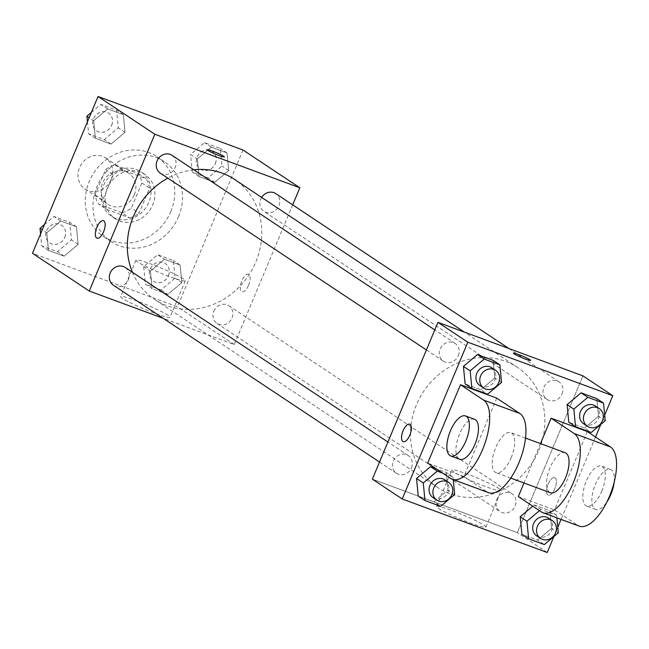 <?xml version="1.0" encoding="UTF-8"?>
<svg xmlns="http://www.w3.org/2000/svg" width="649" height="649" viewBox="0 0 649 649"><rect width="100%" height="100%" fill="white"/><g stroke="black" fill="none" stroke-linecap="round" stroke-linejoin="round"><path stroke-width="0.49" stroke-dasharray="3.25 2.43" d="M111.222 179.351A18.667 16.817 123.6 0 0 105.69 157.95A18.667 16.817 123.6 0 0 81.352 164.189A18.667 16.817 123.6 0 0 85.035 189.046A18.667 16.817 123.6 0 0 111.222 179.351M134.335 194.708A18.667 16.817 123.6 0 0 128.802 173.307A18.667 16.817 123.6 0 0 104.465 179.546A18.667 16.817 123.6 0 0 108.148 204.403A18.667 16.817 123.6 0 0 134.335 194.708M121.898 212.742L98.656 204.159A25.343 22.837 123.6 0 1 95.095 194.732L105.609 169.6A25.343 22.837 123.6 0 1 115.051 164.968L138.294 173.551A25.343 22.837 123.6 0 1 141.855 182.977L131.341 208.11A25.343 22.837 123.6 0 1 121.898 212.742L129.605 217.861L106.355 209.278L98.656 204.159M115.051 164.968L122.75 170.087L146.001 178.67L138.294 173.551M141.855 182.977L149.562 188.096L139.048 213.229L131.341 208.11M149.562 188.096A25.343 22.837 123.6 0 0 146.001 178.67M122.75 170.087A25.343 22.837 123.6 0 0 113.315 174.719L105.609 169.6M106.355 209.278A25.343 22.837 123.6 0 1 102.802 199.851L113.315 174.719M129.605 217.861A25.343 22.837 123.6 0 0 139.048 213.229M136.428 169.478A26.666 24.029 -56.4 0 1 140.938 171.766A26.666 24.029 -56.4 0 1 146.187 207.274A26.666 24.029 -56.4 0 1 111.425 216.182A26.666 24.029 -56.4 0 1 104.724 183.083A26.666 24.029 -56.4 0 1 136.428 169.478M140.281 172.034A26.666 24.029 123.6 0 0 108.578 185.646A26.666 24.029 123.6 0 0 115.279 218.745A26.666 24.029 123.6 0 0 152.685 204.897A26.666 24.029 123.6 0 0 144.784 174.33A26.666 24.029 123.6 0 0 140.281 172.034M102.802 199.851L95.095 194.732M170.809 211.582A47.994 43.248 123.6 0 0 156.596 156.555A47.994 43.248 123.6 0 0 94.008 172.602A47.994 43.248 123.6 0 0 103.467 236.512A47.994 43.248 123.6 0 0 170.809 211.582M178.516 216.701A47.994 43.248 123.6 0 0 164.294 161.674A47.994 43.248 123.6 0 0 101.715 177.721A47.994 43.248 123.6 0 0 111.174 241.631A47.994 43.248 123.6 0 0 178.516 216.701M93.651 120.682L107.645 108.878L123.342 114.67L125.046 132.266L111.044 144.07L95.354 138.278L93.651 120.682L107.645 108.878L123.342 114.67L125.046 132.266L111.044 144.07L95.354 138.278L93.651 120.682L89.164 117.704M46.76 232.78L60.755 220.976L76.452 226.769L78.148 244.365L64.154 256.168L48.464 250.376L46.76 232.78L60.755 220.976L76.452 226.769L78.148 244.365L64.154 256.168L48.464 250.376L46.76 232.78L42.274 229.795M243.018 150.016L177.437 306.799L32.45 253.288M197.32 158.94L211.314 147.136L227.012 152.929L228.708 170.525L214.714 182.328L199.016 176.536L197.32 158.94L211.314 147.136L227.012 152.929L228.708 170.525L214.714 182.328L199.016 176.536L197.32 158.94L190.579 154.462L204.573 142.658L220.271 148.451L221.966 166.047L207.972 177.85L192.274 172.058L190.579 154.462M143.689 266.561L150.43 271.039L164.424 259.235L180.114 265.027L181.817 282.623L167.823 294.427L152.126 288.635L150.422 271.039L152.126 288.635L145.384 284.157L143.689 266.561L157.683 254.757L173.38 260.549L175.076 278.145L161.082 289.949L145.384 284.157M132.437 272.264A72.096 64.965 123.6 0 0 154.649 299.457A72.096 64.965 123.6 0 0 255.803 262.009A72.096 64.965 123.6 0 0 234.451 179.351M193.84 169.811A72.096 64.965 123.6 0 0 167.823 178.134M292.683 204.865L234.248 344.546L163.232 318.334M113.364 285.203A10.668 9.613 123.6 0 0 128.332 279.662A10.668 9.613 123.6 0 0 125.176 267.437M160.262 173.105A10.668 9.613 123.6 0 0 175.222 167.572A10.668 9.613 123.6 0 0 172.066 155.338M261.652 197.426A10.668 9.613 123.6 0 0 263.924 211.363A10.668 9.613 123.6 0 0 278.892 205.83A10.668 9.613 123.6 0 0 275.728 193.597M213.878 311.236A10.668 9.613 -56.4 0 1 228.837 305.695A10.668 9.613 -56.4 0 1 230.939 319.9A10.668 9.613 -56.4 0 1 217.034 323.462A10.668 9.613 -56.4 0 1 213.878 311.236M234.248 344.546L177.437 306.799M168.115 315.3A26.747 2.426 22.7 0 0 140.914 302.483A26.747 2.426 22.7 0 0 120.714 296.593A26.747 2.426 22.7 0 0 144.451 309.151A26.747 2.426 22.7 0 0 170.062 317.239A26.747 2.426 22.7 0 0 168.115 315.3M248.608 285.219A9.329 3.959 -69.7 0 0 248.47 274.219A9.329 3.959 -69.7 0 0 241.525 281.609A9.329 3.959 -69.7 0 0 242.004 291.734A9.329 3.959 -69.7 0 0 248.608 285.219M248.599 285.211A9.329 3.959 -69.7 0 0 248.462 274.219A9.329 3.959 -69.7 0 0 241.517 281.601A9.329 3.959 -69.7 0 0 242.004 291.726A9.329 3.959 -69.7 0 0 248.599 285.211M103.491 220.717L103.483 220.709A9.329 3.959 110.3 0 1 103.491 220.717A9.329 3.959 110.3 0 1 103.97 230.841A9.329 3.959 110.3 0 1 97.025 238.224L97.025 238.224M183.359 278.851A26.747 2.426 22.7 0 0 156.166 266.033A26.747 2.426 22.7 0 0 135.957 260.144A26.747 2.426 22.7 0 0 159.703 272.702A26.747 2.426 22.7 0 0 185.314 280.79A26.747 2.426 22.7 0 0 183.359 278.851M224.392 156.944L224.392 156.936A9.329 0.844 -157.3 0 1 224.392 156.944A9.329 0.844 -157.3 0 1 215.452 154.121A9.329 0.844 -157.3 0 1 207.169 149.741A9.329 0.844 -157.3 0 1 207.177 149.741M538.913 450.122A72.096 64.965 123.6 0 0 517.561 367.464A72.096 64.965 123.6 0 0 423.546 391.558A72.096 64.965 123.6 0 0 437.759 487.561A72.096 64.965 123.6 0 0 538.913 450.122M496.98 499.349A10.668 9.613 -56.4 0 1 511.947 493.808A10.668 9.613 -56.4 0 1 514.049 508.013A10.668 9.613 -56.4 0 1 500.144 511.574A10.668 9.613 -56.4 0 1 496.98 499.349M458.332 355.676A10.668 9.613 123.6 0 0 455.176 343.451A10.668 9.613 123.6 0 0 441.263 347.012A10.668 9.613 123.6 0 0 443.364 361.217A10.668 9.613 123.6 0 0 458.332 355.676M561.993 393.935A10.668 9.613 123.6 0 0 558.838 381.709A10.668 9.613 123.6 0 0 544.933 385.279A10.668 9.613 123.6 0 0 547.034 399.476A10.668 9.613 123.6 0 0 561.993 393.935M411.442 467.775A10.668 9.613 123.6 0 0 408.278 455.549A10.668 9.613 123.6 0 0 394.373 459.111A10.668 9.613 123.6 0 0 396.474 473.316A10.668 9.613 123.6 0 0 411.442 467.775M517.358 532.659L582.94 375.876L517.358 532.659L372.372 479.149L517.358 532.659L547.212 552.494M168.44 275.695A10.668 9.613 123.6 0 0 165.284 263.47A10.668 9.613 123.6 0 0 151.379 267.031A10.668 9.613 123.6 0 0 153.48 281.236A10.668 9.613 123.6 0 0 168.44 275.695M150.43 271.039L164.424 259.235L157.683 254.757M164.424 259.235L180.114 265.027L173.38 260.549M180.114 265.027L181.817 282.623L175.076 278.145M181.817 282.623L167.823 294.427L161.082 289.949M167.823 294.427L152.126 288.635M168.407 275.679A10.668 9.613 123.6 0 0 165.252 263.445A10.668 9.613 123.6 0 0 151.347 267.015A10.668 9.613 123.6 0 0 153.448 281.212A10.668 9.613 123.6 0 0 168.407 275.679M44.473 224.546L54.013 216.498L69.711 222.291L71.414 239.887L57.412 251.69L41.723 245.89L40.562 233.9M64.778 237.437A10.668 9.613 123.6 0 0 61.614 225.211A10.668 9.613 123.6 0 0 47.71 228.773A10.668 9.613 123.6 0 0 49.811 242.977A10.668 9.613 123.6 0 0 64.778 237.437M60.755 220.976L54.013 216.498M76.452 226.769L69.711 222.291M78.148 244.365L71.414 239.887M64.154 256.168L57.412 251.69M48.464 250.376L41.723 245.89M64.746 237.412A10.668 9.613 123.6 0 0 61.59 225.187A10.668 9.613 123.6 0 0 47.677 228.756A10.668 9.613 123.6 0 0 49.778 242.953A10.668 9.613 123.6 0 0 64.746 237.412M215.33 163.597A10.668 9.613 123.6 0 0 212.174 151.371A10.668 9.613 123.6 0 0 198.27 154.933A10.668 9.613 123.6 0 0 200.371 169.138A10.668 9.613 123.6 0 0 215.33 163.597M211.314 147.136L204.573 142.658M227.012 152.929L220.271 148.451M228.708 170.525L221.966 166.047M214.714 182.328L207.972 177.85M199.016 176.536L192.274 172.058M215.306 163.58A10.668 9.613 123.6 0 0 212.142 151.355A10.668 9.613 123.6 0 0 198.237 154.916A10.668 9.613 123.6 0 0 200.338 169.121A10.668 9.613 123.6 0 0 215.306 163.58M91.363 112.447L100.911 104.4L116.601 110.192L118.305 127.788L104.302 139.592L88.613 133.799L87.453 121.801M111.669 125.338A10.668 9.613 123.6 0 0 108.513 113.113A10.668 9.613 123.6 0 0 94.6 116.674A10.668 9.613 123.6 0 0 96.701 130.879A10.668 9.613 123.6 0 0 111.669 125.338M107.645 108.878L100.911 104.4M123.342 114.67L116.601 110.192M125.046 132.266L118.305 127.788M111.044 144.07L104.302 139.592M95.354 138.278L88.613 133.799M111.636 125.322A10.668 9.613 123.6 0 0 108.48 113.088A10.668 9.613 123.6 0 0 94.567 116.658A10.668 9.613 123.6 0 0 96.677 130.855A10.668 9.613 123.6 0 0 111.636 125.322M539.473 510.649L540.933 509.408L556.631 515.201L556.891 517.878M536.731 535.887A10.668 9.613 123.6 0 0 551.699 530.347A10.668 9.613 123.6 0 0 548.543 518.121M540.933 509.408L534.2 504.93L532.732 506.163L534.2 504.93L549.89 510.722L551.593 528.318L537.599 540.122L521.901 534.33L537.599 540.122L544.333 544.6M556.631 515.201L549.89 510.722L551.593 528.318L537.599 540.122M558.335 532.797L551.593 528.318M442.845 473.21L452.97 476.942L453.229 479.611M433.07 497.629A10.668 9.613 123.6 0 0 448.029 492.088A10.668 9.613 123.6 0 0 444.873 479.862M452.97 476.942L446.228 472.464L436.104 468.732L446.228 472.464L447.924 490.06L433.93 501.864L418.232 496.071L433.93 501.864L440.671 506.342M454.665 494.538L447.924 490.06L433.93 501.864M583.629 423.789A10.668 9.613 123.6 0 0 598.589 418.256A10.668 9.613 123.6 0 0 595.433 406.023M605.225 420.698L598.483 416.22L596.78 398.624L598.483 416.22L584.489 428.024L568.792 422.231L584.489 428.024L591.231 432.502M479.96 385.53A10.668 9.613 123.6 0 0 494.927 379.99A10.668 9.613 123.6 0 0 491.764 367.764M501.555 382.439L494.814 377.961L493.118 360.365L494.814 377.961L480.82 389.765L465.13 383.973L480.82 389.765L487.561 394.243M555.041 477.867A9.329 3.959 110.3 0 1 555 488.251A9.329 3.959 110.3 0 1 548.218 495.195A9.329 3.959 110.3 0 1 547.74 485.071A9.329 3.959 110.3 0 1 554.684 477.688A9.329 3.959 110.3 0 1 555.041 477.867A9.329 3.959 -69.7 0 0 554.692 477.688A9.329 3.959 -69.7 0 0 547.748 485.071A9.329 3.959 -69.7 0 0 548.227 495.195A9.329 3.959 -69.7 0 0 555.009 488.251A9.329 3.959 -69.7 0 0 555.049 477.867M604.681 415.1L600.771 424.454M595.522 437.004L561.052 519.411M557.791 527.199L553.881 536.553M438.513 508.394A26.747 2.426 22.7 0 0 465.706 521.212A26.747 2.426 22.7 0 0 485.914 527.102A26.747 2.426 22.7 0 0 462.169 514.543A26.747 2.426 22.7 0 0 436.558 506.455A26.747 2.426 22.7 0 0 438.513 508.394M453.756 471.945A26.747 2.426 -157.3 0 1 451.809 470.006A26.747 2.426 -157.3 0 1 477.421 478.094A26.747 2.426 -157.3 0 1 501.158 490.652A26.747 2.426 -157.3 0 1 480.958 484.762A26.747 2.426 -157.3 0 1 453.756 471.945M403.24 441.685L403.248 441.693A9.329 3.959 -69.7 0 0 403.248 441.693A9.329 3.959 -69.7 0 0 410.192 434.303A9.329 3.959 -69.7 0 0 409.714 424.178A9.329 3.959 -69.7 0 0 409.706 424.178L409.714 424.178M513.391 353.202L513.391 353.21A9.329 0.844 22.7 0 0 513.391 353.21A9.329 0.844 22.7 0 0 525.374 359.051A9.329 0.844 22.7 0 0 530.614 360.414A9.329 0.844 22.7 0 0 530.614 360.406L530.614 360.414M494.814 377.961L480.82 389.765M446.228 472.464L447.924 490.06M534.2 504.93L549.89 510.722M598.483 416.22L584.489 428.024M496.72 398.121L463.93 476.512L427.683 463.135M540.463 443.6L523.978 482.994M587.337 431.561L554.546 509.952L577.659 525.309A42.664 18.091 -69.7 0 0 579.281 526.136M518.3 496.574L554.546 509.952M565.19 452.726A21.328 9.045 -69.7 0 0 549.322 469.608A21.328 9.045 -69.7 0 0 550.417 492.745M511.136 457.788A21.328 9.045 -69.7 0 0 510.82 432.656A21.328 9.045 -69.7 0 0 494.952 449.538A21.328 9.045 -69.7 0 0 496.047 472.683A21.328 9.045 -69.7 0 0 511.136 457.788M450.795 478.491L487.042 491.869L463.93 476.512M487.042 491.869A42.664 18.091 -69.7 0 0 488.665 492.696M601.753 491.236A21.328 9.045 -69.7 0 0 601.436 466.104A21.328 9.045 -69.7 0 0 585.568 482.986A21.328 9.045 -69.7 0 0 586.664 506.123A21.328 9.045 -69.7 0 0 601.753 491.236M614.132 482.345A21.328 9.045 -69.7 0 0 610.498 469.446A21.328 9.045 -69.7 0 0 594.63 486.328A21.328 9.045 -69.7 0 0 595.725 509.473A21.328 9.045 -69.7 0 0 606.872 502.026M474.573 419.278A21.328 9.045 -69.7 0 0 459.484 434.173A21.328 9.045 -69.7 0 0 459.8 459.305M541.412 511.931L577.659 525.309M85.035 189.046L108.148 204.403M105.69 157.95L128.802 173.307M144.784 174.33L140.938 171.766M115.279 218.745L111.425 216.182M164.294 161.674L156.596 156.555M111.174 241.631L103.467 236.512M135.957 260.144L120.714 296.593M185.314 280.79L170.062 317.239M517.561 367.464L464.351 332.11M437.759 487.561L154.649 299.457M217.034 323.462L500.144 511.574M228.837 305.695L511.947 493.808M455.176 343.451L434.798 329.911M443.364 361.217L426.417 349.957M558.838 381.709L508.97 348.578M547.034 399.476L263.924 211.363M408.278 455.549L387.907 442.01M396.474 473.316L379.527 462.047M485.914 527.102L501.158 490.652M436.558 506.455L451.809 470.006M525.52 438.083L510.82 432.656M510.747 478.102L496.047 472.683M610.498 469.446L601.436 466.104M595.725 509.473L586.664 506.123"/><path stroke-width="0.97" d="M163.232 318.334L89.262 291.036L32.45 253.288L98.031 96.506L243.018 150.016L299.83 187.772L292.683 204.865M89.262 291.036L154.843 134.254L98.031 96.506M154.843 134.254L299.83 187.772M223.71 156.263A9.329 0.844 -157.3 0 1 224.392 156.936A9.329 0.844 -157.3 0 1 215.46 154.113A9.329 0.844 -157.3 0 1 207.177 149.732A9.329 0.844 -157.3 0 1 214.227 151.785A9.329 0.844 -157.3 0 1 223.71 156.263M464.351 332.11L234.451 179.351A72.096 64.965 123.6 0 0 193.84 169.811M167.823 178.134A72.096 64.965 123.6 0 0 132.437 272.264M387.907 442.01L125.176 267.437A10.668 9.613 123.6 0 0 111.263 271.006A10.668 9.613 123.6 0 0 113.364 285.203L379.527 462.047M434.798 329.911L172.066 155.338A10.668 9.613 123.6 0 0 158.153 158.908A10.668 9.613 123.6 0 0 160.262 173.105L426.417 349.957M508.97 348.578L275.728 193.597A10.668 9.613 123.6 0 0 261.652 197.426M96.879 227.223A9.329 3.959 110.3 0 1 103.483 220.709A9.329 3.959 110.3 0 1 103.962 230.833A9.329 3.959 110.3 0 1 97.025 238.224A9.329 3.959 110.3 0 1 96.879 227.223M97.025 238.224A9.329 3.959 110.3 0 1 96.888 227.231A9.329 3.959 110.3 0 1 103.491 220.709M207.177 149.741A9.329 0.844 -157.3 0 1 214.243 151.801A9.329 0.844 -157.3 0 1 223.71 156.271A9.329 0.844 -157.3 0 1 224.392 156.936M553.881 536.553L547.212 552.494L402.226 498.984L372.372 479.149L437.953 322.366L582.94 375.876L612.794 395.712L604.681 415.1M40.562 233.9L40.019 228.302L44.473 224.546M42.274 229.795L40.019 228.302M87.453 121.801L86.909 116.203L91.363 112.447M89.164 117.704L86.909 116.203M556.891 517.878L558.335 532.797L544.333 544.6L528.643 538.808L526.939 521.212L539.473 510.649M552.388 520.685L548.543 518.121A10.668 9.613 123.6 0 0 534.63 521.691A10.668 9.613 123.6 0 0 536.731 535.887L540.585 538.451A10.668 9.613 123.6 0 0 555.552 532.91A10.668 9.613 123.6 0 0 552.388 520.685A10.668 9.613 123.6 0 0 538.483 524.246A10.668 9.613 123.6 0 0 540.585 538.451M528.643 538.808L521.901 534.33L520.198 516.734L532.732 506.163L520.198 516.734L526.939 521.212M453.229 479.611L454.665 494.538L440.671 506.342L424.973 500.549L423.278 482.953L437.272 471.15L442.845 473.21M448.727 482.418L444.873 479.862A10.668 9.613 123.6 0 0 430.968 483.424A10.668 9.613 123.6 0 0 433.07 497.629L436.923 500.184A10.668 9.613 123.6 0 0 451.882 494.652A10.668 9.613 123.6 0 0 448.727 482.418A10.668 9.613 123.6 0 0 434.822 485.987A10.668 9.613 123.6 0 0 436.923 500.184M423.278 482.953L416.536 478.475L430.53 466.672L436.104 468.732L430.53 466.672L437.272 471.15M424.973 500.549L418.232 496.071L416.536 478.475L430.53 466.672M573.83 409.113L587.832 397.31L603.521 403.11L605.225 420.698L591.231 432.502L575.533 426.709L573.83 409.113L567.096 404.635L581.09 392.832L596.78 398.624L603.521 403.11M599.278 408.586L595.433 406.023A10.668 9.613 123.6 0 0 581.52 409.592A10.668 9.613 123.6 0 0 583.629 423.789L587.475 426.352A10.668 9.613 123.6 0 0 602.442 420.812A10.668 9.613 123.6 0 0 599.278 408.586A10.668 9.613 123.6 0 0 585.374 412.147A10.668 9.613 123.6 0 0 587.475 426.352M587.832 397.31L581.09 392.832L596.78 398.624M575.533 426.709L568.792 422.231L567.096 404.635L581.09 392.832M470.168 370.855L484.162 359.051L499.86 364.843L501.555 382.439L487.561 394.243L471.864 388.451L470.168 370.855L463.427 366.377L477.421 354.573L493.118 360.365L499.86 364.843M495.617 370.328L491.764 367.764A10.668 9.613 123.6 0 0 477.859 371.325A10.668 9.613 123.6 0 0 479.96 385.53L483.813 388.094A10.668 9.613 123.6 0 0 498.773 382.553A10.668 9.613 123.6 0 0 495.617 370.328A10.668 9.613 123.6 0 0 481.712 373.889A10.668 9.613 123.6 0 0 483.813 388.094M484.162 359.051L477.421 354.573L493.118 360.365M471.864 388.451L465.13 383.973L463.427 366.377L477.421 354.573M600.771 424.454L595.522 437.004M561.052 519.411L557.791 527.199M402.883 441.507A9.329 3.959 110.3 0 1 402.924 431.123A9.329 3.959 110.3 0 1 409.706 424.178A9.329 3.959 110.3 0 1 410.184 434.303A9.329 3.959 110.3 0 1 403.24 441.685A9.329 3.959 110.3 0 1 402.883 441.507M402.226 498.984L467.807 342.201L437.953 322.366L582.94 375.876M372.372 479.149L437.953 322.366M409.706 424.178A9.329 3.959 -69.7 0 0 402.932 431.131A9.329 3.959 -69.7 0 0 402.891 441.507A9.329 3.959 -69.7 0 0 403.248 441.685M525.374 359.043A9.329 0.844 -157.3 0 1 513.391 353.202A9.329 0.844 -157.3 0 1 522.331 356.017A9.329 0.844 -157.3 0 1 530.614 360.406A9.329 0.844 -157.3 0 1 525.374 359.043M467.807 342.201L612.794 395.712M530.614 360.406A9.329 0.844 22.7 0 0 522.323 356.025A9.329 0.844 22.7 0 0 513.391 353.202M465.13 383.973L463.427 366.377M418.232 496.071L416.536 478.475M521.901 534.33L520.198 516.734M568.792 422.231L567.096 404.635M460.474 384.743L496.72 398.121L519.833 413.478A42.664 18.091 -69.7 0 1 519.646 460.928A42.664 18.091 -69.7 0 1 488.665 492.696L452.418 479.319A42.664 18.091 -69.7 0 0 483.4 447.55A42.664 18.091 -69.7 0 0 483.586 400.1L460.474 384.743L427.683 463.135L450.795 478.491A42.664 18.091 -69.7 0 0 452.418 479.319M551.09 418.183L574.203 433.54A42.664 18.091 110.3 0 1 574.016 480.998A42.664 18.091 110.3 0 1 543.035 512.759L579.281 526.136A42.664 18.091 -69.7 0 0 610.263 494.376A42.664 18.091 -69.7 0 0 610.449 446.918L587.337 431.561L551.09 418.183L540.463 443.6M523.978 482.994L518.3 496.574L541.412 511.931A42.664 18.091 110.3 0 0 543.035 512.759M510.747 478.102L550.417 492.745A21.328 9.045 -69.7 0 0 565.506 477.859A21.328 9.045 -69.7 0 0 565.19 452.726L525.52 438.083M606.872 502.026A21.328 9.045 -69.7 0 0 610.814 494.579A21.328 9.045 -69.7 0 0 614.132 482.345M450.739 455.963L459.8 459.305A21.328 9.045 -69.7 0 0 475.676 442.423A21.328 9.045 -69.7 0 0 474.573 419.278L465.511 415.936A21.328 9.045 110.3 0 1 466.615 439.081A21.328 9.045 110.3 0 1 450.739 455.963A21.328 9.045 110.3 0 1 450.422 430.831A21.328 9.045 110.3 0 1 465.511 415.936M574.203 433.54L610.449 446.918M483.586 400.1L519.833 413.478"/></g></svg>
